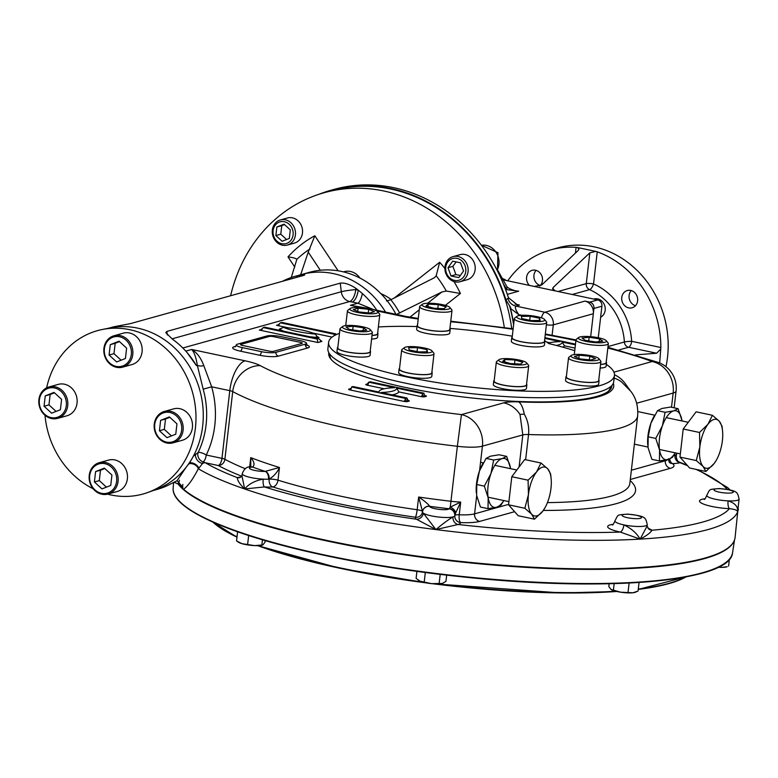 <?xml version="1.0" encoding="UTF-8"?>
<svg xmlns="http://www.w3.org/2000/svg" width="778" height="778" viewBox="0 0 778 778"><rect width="100%" height="100%" fill="white"/><g stroke="black" fill="none" stroke-linecap="round" stroke-linejoin="round"><path stroke-width="1.17" d="M507.752 280.819A95.013 83.956 74.4 0 1 550.581 249.894A95.013 83.956 74.4 0 1 576.099 247.355L577.402 247.501L578.978 249.223L578.307 250.38L541.731 284.952L534.262 286.44L597.708 299.919A5.427 4.794 74.4 0 1 601.909 306.221L598.263 337.74M593.332 313.729A10.863 9.599 74.4 0 0 584.949 301.105L589.753 302.127A5.427 4.794 74.4 0 1 593.945 308.438L590.677 336.66L593.332 313.729L553.294 324.873A6.516 1.274 -173.4 0 1 546.399 324.786M637.629 300.853A8.957 7.916 74.4 0 1 632.096 307.796A8.957 7.916 74.4 0 1 622.069 301.29A8.957 7.916 74.4 0 1 627.292 290.534A8.957 7.916 74.4 0 1 637.629 300.853M635.47 305.705A8.957 7.916 74.4 0 1 629.412 299.248A8.957 7.916 74.4 0 1 631.259 290.583M529.41 285.409A8.957 7.916 74.4 0 1 526.687 276.686A8.957 7.916 74.4 0 1 532.123 270.336A8.957 7.916 74.4 0 1 542.461 280.644A8.957 7.916 74.4 0 1 539.708 286.09M540.311 285.507A8.957 7.916 74.4 0 1 533.941 275.237A8.957 7.916 74.4 0 1 536.1 270.374M550.581 249.894L557.923 247.842A95.013 83.956 74.4 0 1 667.514 357.238A95.013 83.956 74.4 0 1 665.968 366.681M558.04 291.487L586.281 283.63A5.427 1.06 -173.4 0 1 593.536 283.97A5.427 2.062 -66.4 0 1 589.568 289.649A5.427 4.794 74.4 0 1 586.281 283.63L589.841 252.831L595.783 251.401L597.251 251.848A95.013 83.956 74.4 0 1 660.853 347.503L660.736 349.089L656.593 353.222L628.595 347.27L618.578 350.061M660.736 349.089L659.676 362.956M635.538 354.894L656.593 353.222M555.414 290.933L552.584 288.589L553.265 287.403L589.841 252.831M577.402 247.501L595.783 251.401M502.773 279.759L534.262 286.44M452.728 261.155L460.498 262.799L463.532 271.026L458.787 277.61L451.016 275.957L447.992 267.729L452.728 261.155M460.284 275.529L455.918 274.595L452.884 266.368L456.122 261.875M452.884 266.368L447.992 267.729M455.918 274.595L451.016 275.957M468.074 271.61A13.032 11.514 -105.6 0 0 453.049 256.614A13.032 11.514 -105.6 0 0 445.006 266.708A13.032 11.514 -105.6 0 0 460.031 281.714A13.032 11.514 -105.6 0 0 468.074 271.61M465.759 271.503A11.291 9.978 -105.6 0 0 451.862 258.792A11.291 9.978 -105.6 0 0 449.655 277.843A11.291 9.978 -105.6 0 0 465.759 271.503M460.031 281.714L467.092 279.749A13.032 11.514 -105.6 0 0 474.687 264.112A13.032 11.514 -105.6 0 0 460.099 254.649L453.049 256.614M275.879 235.569L276.861 227.02L284.087 224.171L290.32 229.87L289.338 238.428L282.113 241.268L275.879 235.569L280.77 234.207L281.762 225.649L276.861 227.02M281.762 225.649L284.524 224.57M286.576 239.507L280.77 234.207M285.351 219.814A13.032 11.514 -105.6 0 0 280.391 219.95A13.032 11.514 -105.6 0 0 272.3 232.826A13.032 11.514 -105.6 0 0 282.414 245.196A13.032 11.514 -105.6 0 0 287.374 245.051A13.032 11.514 -105.6 0 0 295.465 232.175A13.032 11.514 -105.6 0 0 285.351 219.814M284.369 221.72A11.291 9.978 -105.6 0 0 273.807 236.386A11.291 9.978 -105.6 0 0 291.118 240.062A11.291 9.978 -105.6 0 0 284.369 221.72M287.374 245.051L294.434 243.096A13.032 11.514 -105.6 0 0 302.029 227.448A13.032 11.514 -105.6 0 0 287.442 217.986L280.391 219.95M502.17 278.621A9.774 8.636 74.4 0 1 502.462 278.68A9.774 8.636 74.4 0 1 506.186 280.479M593.663 299.053L593.906 298.985A9.774 8.636 74.4 0 1 605.177 310.237A9.774 8.636 74.4 0 1 600.635 317.229M513.606 324.815A159.616 141.042 -105.6 0 0 509.59 305.803L510.611 307.388M500.371 276.968A13.032 1.323 -26.7 0 1 501.343 277.007A13.032 1.323 -26.7 0 1 501.353 277.017M503.434 284.009L506.595 289.192A13.032 4.687 -34.7 0 0 506.692 286.285L497.803 270.394M505.574 289.474L518.702 291.186L507.305 294.356M506.692 286.285C507.791 287.918 510.339 289.299 514.346 290.418L511.973 289.756M515.065 304.12L519.422 305.044L517.185 304.723L508.384 297.634A157.448 139.116 -105.6 0 0 494.049 264.598A157.448 139.116 -105.6 0 0 479.793 243.154A157.448 139.116 -105.6 0 0 333.976 189.414L331.039 190.231A157.448 139.116 -105.6 0 0 318.863 194.315M513.694 324.066A160.706 141.995 -105.6 0 0 510.485 308.438L510.601 307.874M509.59 305.803L505.856 299.754L507.84 298.441A10.863 9.599 74.4 0 0 515.746 306.065C514.832 307.718 515.853 310.578 518.8 314.652L521.775 315.284M510.485 308.438L518.8 314.652M505.856 299.754A157.448 139.116 -105.6 0 0 331.039 190.231M445.347 305.365L460.42 293.491L446.309 291.04L441.885 291.993L396.498 314.438M444.909 268.498A120.201 106.216 74.4 0 0 439.658 262.264L436.176 275.801L434.455 277.688L390.809 299.754A82.021 72.48 74.4 0 1 399.707 313.135M338.138 270.802L314.837 235.763L308.244 252.13L300.639 274.77M314.837 235.763A120.201 106.216 74.4 0 0 288.016 256.886C292.791 257.489 295.747 258.296 296.865 259.307L291.264 277.513M304.752 274.935L303.721 275.393C305.793 274.381 303.624 274.508 297.215 275.762A84.15 74.357 -105.6 0 0 295.125 276.307L301.494 274.537A84.15 74.357 74.4 0 1 385.528 312.104A84.15 74.357 74.4 0 0 301.494 274.537L309.42 272.329A84.15 74.357 74.4 0 1 384.604 297.682A84.15 74.357 74.4 0 1 395.973 314.322M386.501 301.008L390.809 299.754M511.72 328.569A156.903 138.64 -105.6 0 0 331.185 190.756L324.202 192.701A156.903 138.64 74.4 0 1 383.962 191.018A156.903 138.64 74.4 0 1 504.309 327.509M230.599 295.747A156.903 138.64 74.4 0 1 324.202 192.701M503.862 500.555L501.042 505.039L496.51 507.266L488.03 508.656L488.166 497.813A24.974 10.62 102 0 0 496.51 507.266A24.974 10.62 102 0 0 503.823 500.546M488.166 497.813L484.344 486.143L490.976 473.491A24.974 10.62 102 0 0 488.166 497.813M510.582 468.677A24.974 10.62 102 0 0 510.485 468.055L510.582 468.677M502.141 458.612A24.974 10.62 -78 0 1 510.485 468.055L506.673 456.385L502.141 458.612A24.974 10.62 102 0 0 490.976 473.491L493.66 460.002L502.141 458.612M482.516 464.194A24.974 10.62 102 0 0 482.35 464.495A24.974 10.62 102 0 0 479.442 471.04L476.758 484.529L476.622 495.372L480.444 507.042L488.03 508.656M506.673 456.385L499.087 454.77L490.607 456.161L486.075 458.388L479.442 471.04A24.974 10.62 102 0 0 476.321 492.892A24.974 10.62 102 0 0 476.331 492.951M486.075 458.388L493.66 460.002M476.758 484.529L484.344 486.143M675.285 452.835L672.464 457.318L667.942 459.555L659.462 460.946L659.588 450.102A24.974 10.62 102 0 0 667.942 459.555A24.974 10.62 102 0 0 675.246 452.825M659.588 450.102L655.766 438.422L662.409 425.78A24.974 10.62 102 0 0 659.588 450.102M682.014 420.966A24.974 10.62 102 0 0 681.917 420.344L682.014 420.966M673.573 410.901A24.974 10.62 -78 0 1 681.917 420.344L678.095 408.664L673.573 410.901A24.974 10.62 102 0 0 662.409 425.78L665.093 412.291L673.573 410.901M653.948 416.483A24.974 10.62 102 0 0 653.773 416.784A24.974 10.62 102 0 0 650.865 423.329L648.181 436.818L648.055 447.651L651.876 459.331L659.462 460.946M678.095 408.664L670.51 407.059L662.029 408.45L657.507 410.677L650.865 423.329A24.974 10.62 102 0 0 647.753 445.172A24.974 10.62 102 0 0 647.753 445.24M657.507 410.677L665.093 412.291M648.181 436.818L655.766 438.422M300.551 342.388L273.632 336.67A3.258 0.642 6.6 0 0 269.285 336.475L240.879 344.382A3.258 0.642 6.6 0 0 242.289 345.403L269.207 351.111A3.258 0.642 6.6 0 0 273.564 351.316L301.971 343.409A3.258 0.642 6.6 0 0 300.551 342.388M351.364 307.981A14.111 2.762 -173.4 0 1 365.903 308.107A14.111 2.762 -173.4 0 1 377.661 311.667A14.111 2.762 -173.4 0 1 363.54 313.378A14.111 2.762 -173.4 0 1 350.188 308.487A14.111 2.762 -173.4 0 1 351.364 307.981M377.661 311.667L379.538 313.942A16.289 3.19 -173.4 0 1 379.79 314.613A16.289 3.19 -173.4 0 1 363.248 315.917A16.289 3.19 -173.4 0 1 347.435 310.869A16.289 3.19 -173.4 0 1 347.834 310.276L350.188 308.487M369.628 313.038L359.057 311.968L353.29 309.566L358.094 308.224L368.665 309.294L374.432 311.696L369.628 313.038M368.247 312.892L368.665 309.294M357.724 311.414L358.094 308.224M379.79 314.613L377.593 333.655A16.289 3.19 -173.4 0 1 375.832 334.851A16.289 3.19 -173.4 0 1 372.02 335.386M431.732 303.294A14.111 2.762 -173.4 0 1 449.869 307.456A14.111 2.762 -173.4 0 1 435.748 309.167A14.111 2.762 -173.4 0 1 422.396 304.286A14.111 2.762 -173.4 0 1 431.732 303.294M449.869 307.456L451.755 309.732A16.289 3.19 -173.4 0 1 452.008 310.403A16.289 3.19 -173.4 0 1 435.456 311.706A16.289 3.19 -173.4 0 1 419.643 306.658A16.289 3.19 -173.4 0 1 420.042 306.065L422.396 304.286M433.871 308.234L425.994 305.949L428.201 304.14L438.267 304.606L446.144 306.892L443.937 308.701L433.871 308.234M437.829 308.419L438.267 304.606M427.929 306.513L428.201 304.14M452.008 310.403L449.801 329.444A16.289 3.19 -173.4 0 1 438.627 331.185A16.289 3.19 -173.4 0 1 417.446 325.7L419.643 306.658M537.102 316.656A14.111 2.762 -173.4 0 1 544.542 319.466A14.111 2.762 -173.4 0 1 530.421 321.178A14.111 2.762 -173.4 0 1 517.059 316.286A14.111 2.762 -173.4 0 1 537.102 316.656M544.542 319.466L546.419 321.742A16.289 3.19 -173.4 0 1 546.671 322.413A16.289 3.19 -173.4 0 1 530.129 323.716A16.289 3.19 -173.4 0 1 514.316 318.669A16.289 3.19 -173.4 0 1 514.715 318.076L517.059 316.286M521.863 318.581L521.299 316.422L530.188 316.267L539.621 318.27L540.175 320.429L531.296 320.585L521.863 318.581M539.368 320.439L539.621 318.27M529.721 320.254L530.188 316.267M546.671 322.413L544.474 341.454A16.289 3.19 -173.4 0 1 520.949 341.63A16.289 3.19 -173.4 0 1 512.109 337.71L514.316 318.669M605.751 340.239A14.111 2.762 -173.4 0 1 606.218 340.657A14.111 2.762 -173.4 0 1 592.097 342.359A14.111 2.762 -173.4 0 1 578.735 337.477A14.111 2.762 -173.4 0 1 591.776 336.767A14.111 2.762 -173.4 0 1 605.751 340.239M606.218 340.657L608.095 342.933A16.289 3.19 -173.4 0 1 608.347 343.604A16.289 3.19 -173.4 0 1 591.805 344.897A16.289 3.19 -173.4 0 1 575.992 339.86A16.289 3.19 -173.4 0 1 576.391 339.266L578.735 337.477M588.722 340.91L589.14 337.253L599.498 338.838L602.775 341.202L595.685 341.98L585.328 340.385L582.051 338.031L589.14 337.253M599.177 341.6L599.498 338.838M608.347 343.604L606.15 362.645A16.289 3.19 -173.4 0 1 600.577 364.376M517.088 364.911A14.111 2.762 -173.4 0 1 503.298 362.791A14.111 2.762 -173.4 0 1 499.077 359.65A14.111 2.762 -173.4 0 1 513.072 359.037A14.111 2.762 -173.4 0 1 526.56 362.83A14.111 2.762 -173.4 0 1 517.088 364.911M526.56 362.83L528.437 365.106A16.289 3.19 -173.4 0 1 528.69 365.777A16.289 3.19 -173.4 0 1 517.516 367.517A16.289 3.19 -173.4 0 1 496.335 362.033A16.289 3.19 -173.4 0 1 496.734 361.43L499.077 359.65M514.958 359.971L522.826 362.256L520.628 364.065L510.553 363.598L502.685 361.313L504.883 359.504L514.958 359.971L514.521 363.783M504.611 361.877L504.883 359.504M528.69 365.777L526.492 384.809A16.289 3.19 -173.4 0 1 515.308 386.549A16.289 3.19 -173.4 0 1 494.127 381.064L496.335 362.033M343.069 327.966A14.111 2.762 -173.4 0 1 342.738 326.449A14.111 2.762 -173.4 0 1 356.732 325.846A14.111 2.762 -173.4 0 1 370.211 329.629A14.111 2.762 -173.4 0 1 359.835 331.671A14.111 2.762 -173.4 0 1 343.069 327.966M370.211 329.629L372.098 331.905A16.289 3.19 -173.4 0 1 372.351 332.576A16.289 3.19 -173.4 0 1 358.522 334.141A16.289 3.19 -173.4 0 1 340.774 329.989A16.289 3.19 -173.4 0 1 339.986 328.831A16.289 3.19 -173.4 0 1 340.385 328.238L342.738 326.449M366.769 330.183L359.689 330.951L349.322 329.366L346.054 327.003L353.144 326.225L363.501 327.82L366.769 330.183M363.18 330.572L363.501 327.82M352.716 329.882L353.144 326.225M372.351 332.576L370.143 351.617A16.289 3.19 -173.4 0 1 356.314 353.183A16.289 3.19 -173.4 0 1 338.576 349.03A16.289 3.19 -173.4 0 1 337.788 347.873L339.986 328.831M411.718 351.549A14.111 2.762 -173.4 0 1 404.414 347.64A14.111 2.762 -173.4 0 1 418.408 347.037A14.111 2.762 -173.4 0 1 431.887 350.82A14.111 2.762 -173.4 0 1 426.451 352.949A14.111 2.762 -173.4 0 1 411.718 351.549M431.887 350.82L433.764 353.095A16.289 3.19 -173.4 0 1 434.017 353.766A16.289 3.19 -173.4 0 1 410.492 353.941A16.289 3.19 -173.4 0 1 401.662 350.022A16.289 3.19 -173.4 0 1 402.061 349.429L404.414 347.64M426.966 349.623L427.521 351.782L418.642 351.938L409.209 349.935L408.654 347.776L417.533 347.62L426.966 349.623L426.714 351.802M417.066 351.607L417.533 347.62M434.017 353.766L431.819 372.808A16.289 3.19 -173.4 0 1 408.294 372.983A16.289 3.19 -173.4 0 1 399.464 369.064L401.662 350.022M597.465 360.233A14.111 2.762 -173.4 0 1 580.184 359.66A14.111 2.762 -173.4 0 1 571.285 355.439A14.111 2.762 -173.4 0 1 585.28 354.826A14.111 2.762 -173.4 0 1 598.768 358.619A14.111 2.762 -173.4 0 1 597.465 360.233M598.768 358.619L600.645 360.895A16.289 3.19 -173.4 0 1 600.898 361.566A16.289 3.19 -173.4 0 1 599.138 362.752A16.289 3.19 -173.4 0 1 580.767 362.363A16.289 3.19 -173.4 0 1 568.543 357.822A16.289 3.19 -173.4 0 1 568.942 357.219L571.285 355.439M589.354 359.844L589.773 356.236L595.54 358.639L590.735 359.981L580.155 358.911L574.388 356.509L579.202 355.176L589.773 356.236M578.832 358.357L579.202 355.176M600.898 361.566L598.7 380.598A16.289 3.19 -173.4 0 1 596.94 381.794A16.289 3.19 -173.4 0 1 578.56 381.405A16.289 3.19 -173.4 0 1 566.335 376.853L568.543 357.822M89.703 475.65A15.2 13.43 74.4 0 1 111.38 467.111A15.2 13.43 74.4 0 1 108.414 492.756A15.2 13.43 74.4 0 1 89.703 475.65M89.237 475.309A16.289 14.393 74.4 0 1 99.292 462.677A16.289 14.393 74.4 0 1 117.517 474.512A16.289 14.393 74.4 0 1 108.025 494.059A16.289 14.393 74.4 0 1 89.237 475.309M106.43 487.125L99.292 480.6L100.498 470.213L104.797 468.521M110.739 485.433L101.967 488.885L94.391 481.961L95.597 471.575L104.369 468.123L111.935 475.047L110.739 485.433M100.498 470.213L95.597 471.575M99.292 480.6L94.391 481.961M99.292 462.677L108.599 460.09A16.289 14.393 74.4 0 1 127.378 478.84A16.289 14.393 74.4 0 1 117.332 491.472L108.025 494.059M154.734 424.428A15.2 13.43 74.4 0 1 176.402 415.89A15.2 13.43 74.4 0 1 173.436 441.544A15.2 13.43 74.4 0 1 154.734 424.428M154.258 424.088A16.289 14.393 74.4 0 1 164.314 411.465A16.289 14.393 74.4 0 1 182.548 423.29A16.289 14.393 74.4 0 1 173.047 442.847A16.289 14.393 74.4 0 1 154.258 424.088M171.452 435.913L164.314 429.378L165.519 419.002L169.828 417.3M175.76 434.212L166.988 437.674L159.422 430.749L160.618 420.363L169.39 416.911L176.956 423.835L175.76 434.212M165.519 419.002L160.618 420.363M164.314 429.378L159.422 430.749M164.314 411.465L173.62 408.868A16.289 14.393 74.4 0 1 192.409 427.628A16.289 14.393 74.4 0 1 182.353 440.251L173.047 442.847M359.99 278.086A16.289 14.393 -105.6 0 0 350.47 271.483A16.289 14.393 -105.6 0 0 344.275 271.658L343.468 271.882M104.398 348.719A15.2 13.43 74.4 0 1 126.065 340.18A15.2 13.43 74.4 0 1 123.099 365.835A15.2 13.43 74.4 0 1 104.398 348.719M103.921 348.379A16.289 14.393 74.4 0 1 113.977 335.756A16.289 14.393 74.4 0 1 132.211 347.581A16.289 14.393 74.4 0 1 122.71 367.138A16.289 14.393 74.4 0 1 103.921 348.379M121.115 360.204L113.977 353.669L115.183 343.293L119.491 341.591M125.423 358.502L116.651 361.964L109.085 355.031L110.282 344.654L119.053 341.202L126.619 348.126L125.423 358.502M115.183 343.293L110.282 344.654M113.977 353.669L109.085 355.031M113.977 335.756L123.284 333.159A16.289 14.393 74.4 0 1 142.073 351.919A16.289 14.393 74.4 0 1 132.017 364.542L122.71 367.138M39.367 399.941A15.2 13.43 74.4 0 1 61.044 391.402A15.2 13.43 74.4 0 1 58.078 417.047A15.2 13.43 74.4 0 1 39.367 399.941M38.9 399.6A16.289 14.393 74.4 0 1 48.956 386.967A16.289 14.393 74.4 0 1 67.18 398.803A16.289 14.393 74.4 0 1 57.689 418.35A16.289 14.393 74.4 0 1 38.9 399.6M56.094 411.416L48.956 404.891L50.162 394.504L54.46 392.812M60.402 409.724L51.63 413.176L44.054 406.252L45.26 395.866L54.032 392.413L61.598 399.338L60.402 409.724M50.162 394.504L45.26 395.866M48.956 404.891L44.054 406.252M48.956 386.967L58.262 384.381A16.289 14.393 74.4 0 1 77.041 403.13A16.289 14.393 74.4 0 1 66.996 415.763L57.689 418.35M512.196 337.02A16.669 3.268 6.6 0 0 511.739 337.662L511.321 341.26A16.669 3.268 6.6 0 0 532.998 346.871A16.669 3.268 6.6 0 0 544.435 345.092L544.853 341.493A16.669 3.268 6.6 0 0 544.551 340.764M511.739 337.662A16.669 3.268 6.6 0 0 533.407 343.273A16.669 3.268 6.6 0 0 544.853 341.493M399.542 368.373A16.669 3.268 6.6 0 0 399.085 369.015L398.667 372.613A16.669 3.268 6.6 0 0 414.849 377.777A16.669 3.268 6.6 0 0 431.78 376.445L432.198 372.847A16.669 3.268 6.6 0 0 431.897 372.117M399.085 369.015A16.669 3.268 6.6 0 0 415.267 374.179A16.669 3.268 6.6 0 0 432.198 372.847M337.866 347.183A16.669 3.268 6.6 0 0 337.409 347.834L336.991 351.423A16.669 3.268 6.6 0 0 353.173 356.587A16.669 3.268 6.6 0 0 370.104 355.254L370.523 351.666A16.669 3.268 6.6 0 0 370.221 350.927M337.409 347.834A16.669 3.268 6.6 0 0 353.591 352.988A16.669 3.268 6.6 0 0 370.523 351.666M417.523 325.01A16.669 3.268 6.6 0 0 417.066 325.661L416.648 329.259A16.669 3.268 6.6 0 0 429.155 333.908A16.669 3.268 6.6 0 0 447.963 334.307A16.669 3.268 6.6 0 0 449.762 333.091L450.18 329.493A16.669 3.268 6.6 0 0 449.879 328.754M417.066 325.661A16.669 3.268 6.6 0 0 429.573 330.31A16.669 3.268 6.6 0 0 448.381 330.708A16.669 3.268 6.6 0 0 450.18 329.493M371.592 339.082A16.669 3.268 6.6 0 0 377.554 337.292L377.972 333.704A16.669 3.268 6.6 0 0 377.67 332.965M372.01 335.493A16.669 3.268 6.6 0 0 377.972 333.704M600.149 368.072A16.669 3.268 6.6 0 0 606.111 366.282L606.519 362.684A16.669 3.268 6.6 0 0 606.227 361.955M600.567 364.474A16.669 3.268 6.6 0 0 606.519 362.684M566.413 376.173A16.669 3.268 6.6 0 0 565.956 376.815L565.548 380.413A16.669 3.268 6.6 0 0 566.355 381.59A16.669 3.268 6.6 0 0 584.511 385.849A16.669 3.268 6.6 0 0 598.661 384.244L599.07 380.646A16.669 3.268 6.6 0 0 598.778 379.917M565.956 376.815A16.669 3.268 6.6 0 0 566.763 377.991A16.669 3.268 6.6 0 0 584.92 382.251A16.669 3.268 6.6 0 0 599.07 380.646M494.205 380.384A16.669 3.268 6.6 0 0 493.748 381.026L493.34 384.624A16.669 3.268 6.6 0 0 509.522 389.778A16.669 3.268 6.6 0 0 526.453 388.455L526.862 384.857A16.669 3.268 6.6 0 0 526.57 384.128M493.748 381.026A16.669 3.268 6.6 0 0 509.93 386.189A16.669 3.268 6.6 0 0 526.862 384.857M175.079 495.742L175.41 496.734M262.789 544.95A13.032 2.558 6.6 0 1 262.682 544.999A13.032 2.558 6.6 0 1 254.639 545.611A13.032 2.558 -173.4 0 1 241.968 543.666L254.639 545.611L262.857 544.931L264.987 542.247L265.172 540.603M236.745 541.06L238.389 542.188A13.032 2.558 6.6 0 0 241.968 543.666L236.551 540.924L237.601 531.812M247.657 544.143L248.659 535.536M261.875 544.804L262.458 539.806M609.145 583.743L608.814 586.602L611.061 589.452A13.032 2.558 6.6 0 0 620.611 592.194L632.932 592.768L638.057 591.086L639.059 582.45M611.061 589.452L620.611 592.194A13.032 2.558 6.6 0 0 632.932 592.768A13.032 2.558 -173.4 0 0 635.344 592.262L636.219 591.922M628.06 592.184L629.12 583.023M613.434 589.938L614.163 583.617M718.279 567.259A13.032 2.558 6.6 0 0 722.198 567.356L727.187 566.695A13.032 2.558 6.6 0 1 722.198 567.356L718.716 567.045M728.597 566.112L729.394 559.285M418.525 580.378A13.032 2.558 6.6 0 0 418.652 580.466A13.032 2.558 6.6 0 0 420.042 581.185L431.576 583.636L442.429 583.442A13.032 2.558 6.6 0 0 442.945 583.276A13.032 2.558 6.6 0 0 442.964 583.267M416.901 571.392L416.104 578.355L420.042 581.185A13.032 2.558 6.6 0 0 431.576 583.636A13.032 2.558 -173.4 0 0 442.429 583.442L445.959 581.361L446.679 575.146M424.243 581.75L425.313 572.52M439.171 583.247L440.192 574.388M722.597 431.391A24.974 10.62 102 0 1 722.392 440.659A24.974 10.62 -78 0 1 716.567 459.788A24.974 10.62 -78 0 1 714.321 463.299A24.974 10.62 -78 0 1 703.059 466.43A24.974 10.62 -78 0 1 699.86 446.932A24.974 10.62 -78 0 1 707.931 424.292L712.405 415.287L719.203 421.161L722.042 426.198L722.597 431.391A24.974 10.62 102 0 0 719.203 421.161A24.974 10.62 -78 0 0 707.931 424.292L699.51 432.471L683.22 429.009L696.115 411.825L712.405 415.287M716.48 459.944L714.321 463.299L705.909 471.468L703.059 466.43L696.261 460.557L699.86 446.932L699.51 432.471M705.909 471.468L689.609 468.006L679.972 457.104L683.22 429.009M696.261 460.557L679.972 457.104M551.174 479.112A24.974 10.62 102 0 1 550.97 488.37A24.974 10.62 -78 0 1 545.145 507.499A24.974 10.62 -78 0 1 542.898 511.01A24.974 10.62 -78 0 1 531.627 514.151A24.974 10.62 -78 0 1 528.437 494.643A24.974 10.62 -78 0 1 536.509 472.013L540.973 462.998L547.77 468.871L550.62 473.909L551.174 479.112A24.974 10.62 102 0 0 547.77 468.871A24.974 10.62 -78 0 0 536.509 472.013L528.087 480.182L511.798 476.719L524.683 459.545L540.973 462.998M545.057 507.664L542.898 511.01L534.476 519.179L531.627 514.151L524.839 508.267L528.437 494.643L528.087 480.182M534.476 519.179L518.187 515.726L508.549 504.815L511.798 476.719M524.839 508.267L508.549 504.815M46.631 387.862A84.802 74.931 74.4 0 1 102.375 329.473L110.34 327.888A84.189 74.396 74.4 0 1 137.628 328.121A84.189 74.396 74.4 0 1 202.718 405.27A84.189 74.396 74.4 0 1 155.396 489.751L147.752 492.503A84.802 74.931 74.4 0 1 107.588 494.176M102.375 329.473A84.802 74.931 74.4 0 1 129.868 329.716A84.802 74.931 74.4 0 1 195.385 428.26A84.802 74.931 74.4 0 1 147.752 492.503M93.127 488.74A84.802 74.931 74.4 0 1 44.998 415.287M606.325 364.386A143.872 28.193 -173.4 0 1 614.464 375.395L613.735 381.735A143.872 28.193 -173.4 0 1 467.578 393.201A143.872 28.193 -173.4 0 1 327.898 348.661L328.627 342.32A143.872 28.193 -173.4 0 1 339.471 333.315M544.581 340.54L548.772 343.565A143.872 28.193 -173.4 0 1 574.738 350.693M614.464 375.395A143.872 28.193 -173.4 0 1 468.307 386.861A143.872 28.193 -173.4 0 1 328.627 342.32M378.361 326.974A143.872 28.193 -173.4 0 1 416.959 326.566M449.917 328.404A143.872 28.193 -173.4 0 1 512.284 336.193M328.831 352.706A142.51 27.92 6.6 0 0 330.942 359.193A142.51 27.92 6.6 0 0 467.082 397.432A142.51 27.92 6.6 0 0 608.367 391.285A142.51 27.92 6.6 0 0 611.897 385.46M329.979 354.408A141.158 27.658 6.6 0 0 331.564 359.903M607.599 391.84A141.158 27.658 6.6 0 0 610.399 386.851L610.36 387.24M174.116 482.234L178.532 484.227A282.317 55.316 6.6 0 0 182.402 488.244L182.849 484.393M153.597 490.403L157.078 489.43A84.15 74.357 74.4 0 0 167.426 485.589L177.024 480.726L182.898 487.31L182.674 488.603L183.579 489.274A282.317 55.316 6.6 0 0 487.903 564.06A282.317 55.316 6.6 0 0 735.074 537.53L738.4 505.194M424.049 393.211L370.211 381.784L368.743 382.192L394.699 387.707A36.916 7.235 6.6 0 0 379.032 391.762A36.916 7.235 6.6 0 0 379.032 392.063L353.076 386.559L351.598 386.967L405.435 398.394L406.904 397.986L380.948 392.472A36.916 7.235 6.6 0 0 396.624 388.416A36.916 7.235 6.6 0 0 396.624 388.115L422.58 393.619L424.049 393.211A2.713 2.402 -105.6 0 0 426.149 396.372A2.713 0.535 6.6 0 0 424.963 395.516A2.713 1.157 -78 0 1 424.769 395.535M348.894 389.097A2.713 0.535 6.6 0 0 350.071 389.953A2.713 1.157 102 0 0 351.598 386.967A2.713 2.402 74.4 0 1 348.894 389.097L350.363 388.689A2.713 2.402 -105.6 0 0 350.625 388.728M251.469 466.897A6.516 4.114 84 0 1 251.557 466.888A6.516 4.114 84 0 1 251.566 466.888A6.516 4.114 84 0 1 252.762 467.033C254.892 464.758 254.221 461.617 250.759 457.62L250.798 467.354M251.566 466.888L251.362 466.907A6.516 4.435 85.9 0 1 252.568 467.053L252.762 467.033M251.362 466.907C247.365 466.168 244.321 468.424 242.23 473.685A16.289 3.19 -173.4 0 0 263.227 479.151C255.058 480.648 248.863 483.926 244.632 488.963L264.423 486.94A6.516 2.042 92.8 0 1 263.227 479.151A16.289 3.19 6.6 0 0 268.449 479.19A16.289 3.19 6.6 0 0 269.149 479.151L268.449 479.19A6.516 4.075 -92.6 0 0 265.172 471.39L279.458 467.49A260.056 50.959 -173.4 0 1 250.759 457.62L249.66 467.092M422.824 510.514A6.516 6.312 24.1 0 1 429.709 506.264L429.699 506.322A6.516 6.389 12 0 0 422.6 511.311L422.6 511.311A6.516 6.389 12 0 0 422.503 511.895A16.289 3.19 6.6 0 0 422.493 511.953A16.289 3.19 6.6 0 0 423.339 513.149A6.516 6 -55.1 0 1 416.473 519.227A275.801 54.042 6.6 0 1 264.423 486.94A22.805 4.464 6.6 0 0 272.708 486.931A6.516 4.347 86.3 0 1 269.149 479.151L269.149 479.141A6.516 4.289 -96.8 0 0 265.386 471.371M269.149 479.141C273.856 476.282 277.299 472.392 279.458 467.49L277.989 480.182A6.516 1.274 6.6 0 0 269.149 479.151M241.054 476.992A22.805 4.464 6.6 0 0 237.368 477.643A6.516 5.786 -106.2 0 0 239.916 477.556L241.987 475.873L244.632 488.963A282.317 55.316 6.6 0 0 435.933 529.585A282.317 55.316 6.6 0 0 640.119 539.115A282.317 55.316 6.6 0 0 737.583 511.992A282.317 55.316 6.6 0 0 738.38 508.977M429.709 506.264C427.647 503.541 423.961 500.468 418.642 497.035L422.561 511.71M241.793 476.243A266.572 52.233 6.6 0 1 218.278 465.516A6.516 5.738 118.4 0 0 224.891 459.292L232.719 391.597A260.056 50.959 6.6 0 0 457.357 446.29L450.268 507.139A6.516 4.328 -146.5 0 1 455.684 512.916L454.741 515.989A6.516 6.36 -147.9 0 0 449.052 508.773L450.268 507.139L460.702 502.082A27.142 5.32 -173.4 0 1 450.997 501.285A260.056 50.959 -173.4 0 1 418.642 497.035L417.173 509.736A6.516 0.904 98.2 0 1 415.384 517.224A22.805 4.464 6.6 0 0 416.473 519.227L435.933 529.585L423.339 513.149A16.289 3.19 -173.4 0 0 437.401 516.884A16.289 3.19 -173.4 0 0 453 516.913A6.516 5.728 -105 0 0 457.999 524.489L435.933 529.585C442.468 524.032 448.157 519.811 453 516.913A16.289 3.19 6.6 0 0 454.741 515.989A16.289 3.19 6.6 0 0 454.848 515.697A16.289 3.19 6.6 0 0 454.848 515.688L454.897 514.482A6.516 6.214 177.4 0 0 449.081 508.608M454.741 515.989L454.858 515.474A6.516 6.214 177.4 0 0 454.897 514.511L454.867 515.318M455.684 512.916L460.702 502.082L459.234 514.783A27.142 5.32 6.6 0 0 474.59 513.85L476.69 495.722M193.284 456.229L198.137 452.485A6.516 5.115 59.4 0 0 203.204 461.86L202.708 463.348A6.516 5.845 120.6 0 1 205.402 462.784L218.278 465.516A6.516 2.772 102 0 0 221.954 458.359L229.782 390.663A27.142 11.544 -78 0 1 245.089 360.807A33.658 6.594 6.6 0 1 260.26 365.621A27.142 23.904 -61.6 0 0 232.719 391.597A6.516 1.274 6.6 0 0 229.782 390.663L211.674 386.812L203.184 389.185L197.291 365.242A6.516 3.939 -12.4 0 0 203.778 365.553L211.674 386.812A90.666 80.115 74.4 0 1 206.238 455.023A6.516 2.772 -78 0 1 203.204 461.86L205.402 462.784A275.801 54.042 6.6 0 0 237.368 477.643C237.3 480.376 239.721 484.149 244.632 488.963A282.317 55.316 6.6 0 1 198.682 468.959L198.312 468.726A6.516 4.522 25.9 0 0 188.947 463.785L192.594 457.688M705.053 498.747A22.805 4.464 6.6 0 0 703.38 504.018A22.805 4.464 6.6 0 0 729.443 508.666A275.801 54.042 6.6 0 1 651.974 530.226C650.515 532.774 646.567 535.741 640.119 539.115L647.092 526.093L648.794 529.089A6.516 6.059 -53.2 0 1 648.794 529.089L648.803 529.098A6.516 6.059 -53.2 0 0 651.974 530.226A22.805 4.464 6.6 0 0 647.977 528.301M454.819 515.843A6.516 6.516 0 0 1 454.819 515.833A6.516 6.38 172.6 0 0 460.586 522.573A22.805 4.464 6.6 0 1 457.999 524.489A275.801 54.042 6.6 0 0 620.299 532.074A6.516 2.704 101.8 0 0 623.898 524.897C631.259 528.359 636.667 533.105 640.119 539.115L620.299 532.074A22.805 4.464 6.6 0 1 613.21 524.314M739.1 499.126A16.289 3.19 -173.4 0 1 728.101 500.867C735.103 503.074 738.264 506.779 737.583 511.992L739.1 499.126C737.33 491.589 737.719 490.646 719.475 488.545C708.145 489.625 710.489 488.409 706.745 495.382A16.289 3.19 6.6 0 0 715.575 499.301A16.289 3.19 6.6 0 0 728.101 500.867A6.516 2.178 92.5 0 0 729.443 508.666C734.986 509.269 737.7 510.378 737.583 511.992L737.865 509.775M195.648 454.128A6.516 4.347 51.9 0 0 197.272 460.158A6.516 4.347 51.9 0 0 202.708 463.348L198.808 468.23A6.516 5.845 120.6 0 0 198.682 468.959M630.297 479.481L670.354 468.337A33.658 6.594 6.6 0 0 672.493 463.591A22.805 4.464 6.6 0 0 679.972 462.716A6.516 5.786 73.8 0 1 674.905 455.149L676.296 456.394C676.568 459.798 677.803 461.792 679.991 462.375L679.972 462.716A275.801 54.042 6.6 0 1 687.616 465.75M369.9 308.788L350.411 305.307L361.206 307.602M366.331 308.03L350.411 305.307L357.938 303.216L373.566 309.566M177.024 480.726L186.506 466.722M187.449 465.536L188.947 463.785M189.851 462.754A6.516 3.861 28.4 0 1 198.808 468.23L198.312 468.726C193.138 478.927 188.227 485.783 183.579 489.274M245.235 468.706A260.056 50.959 6.6 0 1 224.891 459.292A6.516 1.274 6.6 0 0 221.954 458.359L206.238 455.023A6.516 2.159 26 0 0 198.137 452.485A84.15 74.357 74.4 0 0 203.184 389.185M187.197 352.735L196.367 365.504L197.291 365.242C196.173 357.647 194.315 352.385 191.719 349.478C196.883 352.512 200.909 357.861 203.778 365.553M376.863 310.266A84.15 74.357 -105.6 0 0 362.324 293.539A10.863 3.277 -79.8 0 1 357.938 303.216L349.682 301.553L182.811 347.99M362.324 293.539A84.15 74.357 -105.6 0 0 358.23 290.126A10.863 4.619 -78 0 1 352.113 302.068M355.624 288.161A84.15 74.357 -105.6 0 1 358.23 290.126L355.799 289.611L355.624 288.161C349.682 284.281 344.557 282.609 340.258 283.143L166.871 331.409L165.772 332.644L172.444 339.15A84.15 74.357 74.4 0 1 175.05 341.114A84.15 74.357 74.4 0 1 179.144 344.528A84.15 74.357 74.4 0 1 190.659 357.024A84.15 74.357 74.4 0 1 196.367 365.504M266.854 335.989L237.475 344.168A10.863 2.13 6.6 0 0 236.298 344.955A10.863 2.13 6.6 0 0 242.182 347.572L261.408 351.656A10.863 2.13 6.6 0 0 275.927 352.327L305.307 344.148A10.863 2.13 6.6 0 0 306.483 343.361A10.863 2.13 6.6 0 0 300.6 340.745L281.373 336.66A10.863 2.13 6.6 0 0 266.854 335.989M178.532 484.227L179.387 480.211M303.721 275.393L130.334 323.648L114.026 326.75A84.15 74.357 74.4 0 0 111.944 327.295L108.463 328.258M614.503 374.792A27.142 23.982 -105.6 0 1 626.125 384.877L629.947 390.196M524.265 414.149C527.815 420.305 529.235 427.093 528.544 434.523A10.863 2.13 6.6 0 0 522.806 434.912L519.996 414.421L524.265 414.149A27.142 9.54 -87.7 0 0 518.683 401.886A27.142 5.32 6.6 0 0 503.745 402.839L461.451 414.606A27.142 23.982 74.4 0 1 482.418 446.154L479.588 470.632M315.343 334.083A32.579 6.38 6.6 0 0 283.62 327.353A31.986 6.263 6.6 0 0 315.343 334.083L317.541 337.03L319.058 337.574A35.292 6.914 6.6 0 0 316.51 336.339M280.848 329.25A35.292 6.914 6.6 0 0 279.321 329.143L280.09 329.25M284.233 331.321A34.699 6.798 6.6 0 1 279.321 329.143L283.62 327.353M281.869 322.413L280.401 322.821L334.239 334.258L335.707 333.84L281.869 322.413M279.331 324.504L276.472 325.301L278.018 325.126L280.401 322.821M334.248 335.688L334.239 334.258M335.853 334.841L335.707 333.84M320.38 341.114L321.888 341.425L317.969 342.524L259.327 330.066L260.873 329.901L263.265 327.596L264.734 327.188L318.562 338.615L317.093 339.023L263.265 327.596M317.969 342.524L317.093 339.023M321.888 341.425L318.562 338.615M556.396 345.451A36.916 7.235 6.6 0 0 562.173 342.339A36.916 7.235 6.6 0 0 562.173 342.038L575.409 344.849M562.893 347.183A39.629 7.77 6.6 0 0 564.4 345.821L562.173 342.038M544.833 338.352L560.248 341.63A36.916 7.235 6.6 0 0 548.15 343.117M575.496 344.139L544.911 337.652M396.624 388.115L398.851 391.898L421.054 396.605A2.713 0.535 6.6 0 0 424.681 396.78L426.149 396.372M295.125 276.307A84.15 74.357 -105.6 0 0 282.395 281.325M733.489 542.14A282.083 55.277 -173.4 0 1 327.324 541.05A282.083 55.277 -173.4 0 1 177.792 483.634M173.601 482.506L173.163 487.932A281.578 55.17 6.6 0 0 325.904 555.259A281.578 55.17 6.6 0 0 732.575 552.652L734.5 539.99M258.685 545.621A246.752 48.353 6.6 0 0 339.655 567.794A246.752 48.353 6.6 0 0 422.289 581.954M437.732 583.938A246.752 48.353 6.6 0 0 615.583 591.183M638.3 589.043A246.752 48.353 6.6 0 0 685.778 576.926M213.182 522.242A246.752 48.353 6.6 0 0 237.027 536.801M724.96 563.126A281.033 55.063 -173.4 0 1 446.523 575.127A281.033 55.063 -173.4 0 1 178.181 499.865M257.732 545.66A246.208 48.246 6.6 0 0 339.84 568.251A246.208 48.246 6.6 0 0 426.986 583.004M432.636 583.733A246.208 48.246 6.6 0 0 616.798 591.475M638.252 589.403A246.208 48.246 6.6 0 0 686.079 576.868M212.9 522.126A246.208 48.246 6.6 0 0 236.989 537.121M597.708 299.919L589.753 302.127M601.909 306.221L593.945 308.438M608.007 346.55L624.374 341.999A5.427 4.794 74.4 0 0 628.595 347.27A5.427 2.305 102 0 0 631.658 341.309A5.427 0.603 -3.4 0 0 624.374 341.999A57.008 50.376 74.4 0 0 589.568 289.649L572.161 294.492M597.251 251.848L593.536 283.97A62.435 55.17 74.4 0 1 631.658 341.309L660.853 347.503M552.993 289.747L553.265 287.403M575.438 253.093L576.099 247.355M497.084 270.238A16.289 14.393 -105.6 0 0 496.247 252.607A16.289 14.393 -105.6 0 0 481.436 245.294M508.588 298.237L507.84 298.441M519.422 305.044L515.746 306.065L544.901 312.25A6.516 2.772 102 0 0 541.498 317.842M584.949 301.105L544.901 312.25A10.863 9.599 -105.6 0 1 553.294 324.873L552.098 335.23M409.87 317.22L419.284 309.8M427.589 303.255L441.885 291.993M453.982 281.568A120.201 106.216 74.4 0 1 460.42 293.491M436.176 275.801A110.476 97.62 74.4 0 1 446.309 291.04M439.658 262.264L394.232 298.042M380.899 293.646A54.295 47.973 74.4 0 1 391.227 299.549M320.303 270.267L308.244 252.13M296.865 259.307A110.476 97.62 74.4 0 1 309.955 248.999M288.016 256.886L294.774 267.049M309.498 336.689A34.699 6.798 6.6 0 0 319.058 337.574M276.472 325.301L288.58 327.869M312.571 332.965L332.089 337.107M259.327 330.066L262.196 329.269M185.786 351.131L191.719 349.478L245.089 360.807M260.26 365.621A232.914 45.639 6.6 0 0 461.451 414.606L457.357 446.29A27.142 5.32 6.6 0 0 482.418 446.154L522.806 434.912L519.101 466.985M518.683 401.886A144.416 28.3 6.6 0 0 613.317 383.301M607.832 348.048A232.914 45.639 6.6 0 1 652.178 361.527L613.939 372.166M575.905 340.57A232.914 45.639 6.6 0 0 545.261 334.579M513.081 329.318A232.914 45.639 6.6 0 0 450.695 321.752M376.562 310.86L403.782 316.646A33.658 6.594 6.6 0 0 418.224 318.97M367.868 383.855A2.713 0.535 6.6 0 0 367.508 383.914L366.039 384.332A2.713 0.535 6.6 0 0 367.216 385.178L384.176 388.776M392.122 394.845A39.629 7.77 6.6 0 0 398.851 391.898M350.071 389.953L403.908 401.38A2.713 0.535 6.6 0 0 407.536 401.545L409.004 401.137A2.713 0.535 6.6 0 0 407.876 400.3M379.061 391.597A39.629 7.77 6.6 0 0 378.293 391.908M546.681 342.057L549.725 342.699M564.4 345.821L575.039 348.077M235.744 346.307L234.217 346.725A14.111 2.762 6.6 0 0 240.353 351.15L259.58 355.235A14.111 2.762 6.6 0 0 278.436 356.12L307.825 347.941A14.111 2.762 6.6 0 0 306.804 344.955M265.172 471.39A9.774 1.916 -173.4 0 1 251.761 469.64A9.774 1.916 -173.4 0 1 252.568 467.053A266.572 52.233 -173.4 0 0 265.172 471.39M449.052 508.773A9.774 1.916 -173.4 0 1 438.646 509.318A9.774 1.916 -173.4 0 1 429.699 506.322A266.572 52.233 -173.4 0 0 449.052 508.773M627.399 517.691A9.774 1.916 -173.4 0 1 626.523 514.268A9.774 1.916 -173.4 0 1 641.51 517.448A9.774 1.916 -173.4 0 1 627.399 517.691M623.732 524.858A16.289 3.19 6.6 0 0 623.898 524.897A16.289 3.19 -173.4 0 0 647.257 524.683C645.487 517.156 645.876 516.213 627.632 514.112C616.302 515.192 618.646 513.966 614.902 520.939A16.289 3.19 6.6 0 0 623.732 524.858M423.057 509.891L421.9 513.898A6.516 6.37 27.5 0 1 415.384 517.224A266.572 52.233 6.6 0 1 272.708 486.931A6.516 4.376 107.1 0 0 277.989 480.182A260.056 50.959 6.6 0 0 417.173 509.736A6.516 1.274 6.6 0 1 422.561 511.477M454.877 515.376A6.516 1.274 -173.4 0 1 459.234 514.783A6.516 2.188 92.5 0 0 460.586 522.573A33.658 6.594 6.6 0 0 479.627 521.416A6.516 5.757 74.4 0 1 474.59 513.85L508.598 504.387M727.391 489.401A275.801 54.042 6.6 0 0 695.95 469.358M543.326 510.426A178.074 34.893 6.6 0 0 630.17 480.61M514.618 511.681L479.627 521.416M673.719 455.422A16.289 3.19 6.6 0 0 674.905 455.149A16.289 3.19 -173.4 0 0 676.578 453.982L676.627 453.117M719.251 492.134A9.774 1.916 -173.4 0 1 718.366 488.701A9.774 1.916 -173.4 0 1 733.353 491.881A9.774 1.916 -173.4 0 1 719.251 492.134M668.253 458.777L669.372 462.492A6.516 6.059 -53.1 0 0 672.493 463.591A6.516 3.734 88.6 0 1 669.663 458.981M665.394 460.129L665.316 460.761A27.142 5.32 6.6 0 0 667.806 459.584M674.147 407.828L676.082 391.081A27.142 5.32 -173.4 0 1 673.155 393.065L671.511 407.264M670.354 468.337A6.516 5.757 74.4 0 1 665.316 460.761L631.366 470.213M355.799 289.611A10.863 4.619 -78 0 1 349.682 301.553A10.863 9.599 -105.6 0 1 341.299 291.74A10.863 0.856 173.1 0 1 355.799 289.611M172.026 338.848L341.299 291.74L340.258 283.143M234.217 346.725A3.258 2.879 -105.6 0 0 235.267 346.735M240.353 351.15A3.258 1.381 102 0 0 242.182 347.572M259.58 355.235A3.258 1.381 102 0 0 261.408 351.656M278.436 356.12A3.258 2.879 74.4 0 1 275.927 352.327M305.307 344.148A3.258 2.879 -105.6 0 0 307.825 347.941M167.299 334.968L166.871 331.409M297.215 275.762L296.603 277.376M547.44 502.598A171.559 33.619 6.6 0 0 629.83 483.546L637.659 415.86C638.261 406.077 635.996 397.918 630.851 391.383L621.797 382.163A27.142 25.373 -51.7 0 0 614.153 378.127M636.667 403.228L673.155 393.065A27.142 23.982 74.4 0 0 652.178 361.527A27.142 20.539 -70 0 1 658.392 362.451L607.919 347.28M525.627 459.74L528.544 434.523A171.559 33.619 6.6 0 0 637.659 415.86M367.216 385.178A2.713 1.157 102 0 0 368.743 382.192A2.713 2.402 74.4 0 1 367.07 384.303L367.07 384.303A2.713 2.402 74.4 0 1 366.039 384.332M424.681 396.78A2.713 2.402 74.4 0 1 422.58 393.619A2.713 1.157 -78 0 1 421.054 396.605M407.565 400.3L408.119 400.456L406.904 397.986A2.713 2.402 -105.6 0 0 409.004 401.137M407.536 401.545A2.713 2.402 74.4 0 1 405.435 398.394A2.713 1.157 -78 0 1 403.908 401.38M370.552 308.924L406.359 316.529A27.142 11.544 102 0 0 403.782 316.646M503.745 402.839A27.142 23.982 74.4 0 1 519.996 414.421M686.42 576.799L638.252 589.423M616.866 591.494L561.405 592.962L432.364 583.704M427.239 583.053L339.782 568.261L257.654 545.66M212.579 521.98L236.989 537.16M173.163 487.932C170.907 508.258 226.836 533.533 313.777 553.022C363.093 564.04 416.026 572.336 472.557 577.908C611.693 591.854 730.96 580.991 732.575 552.652M497.443 270.929L497.959 252.714L481.426 245.274M482.35 464.495L482.73 463.814M653.773 416.784L654.152 416.094M347.435 310.869L345.733 325.603M575.992 339.86L574.29 354.583M634.381 444.15L647.957 447.039M659.491 449.48L680.342 453.914M637.872 411.591L654.687 415.16M666.26 417.621L688.267 422.289M488.069 497.2L508.919 501.625M480.551 462.297L483.255 462.871M494.837 465.332L516.835 470.009M241.948 476.087L242.23 473.685M454.848 515.697L454.858 517.069M612.374 524.887C612.743 525.403 613.579 524.09 614.902 520.939M647.092 526.084L647.257 524.683M704.216 499.32C704.576 499.846 705.422 498.533 706.745 495.382M730.192 490.004L727.576 487.543L697.915 469.776M687.081 465.137L679.991 462.375M676.296 456.394L676.578 453.982M235.462 346.696L236.298 344.955M306.483 343.361L307.145 345.383L305.287 344.566M676.082 391.081A27.142 27.142 0 0 0 658.392 362.451M367.07 384.303L368.743 382.202M378.847 392.248L379.032 391.762M351.121 388.737L349.925 389.068M575.983 339.928L545.329 334.005M513.149 328.783L450.754 321.217M406.359 316.529L418.282 318.445"/></g></svg>
